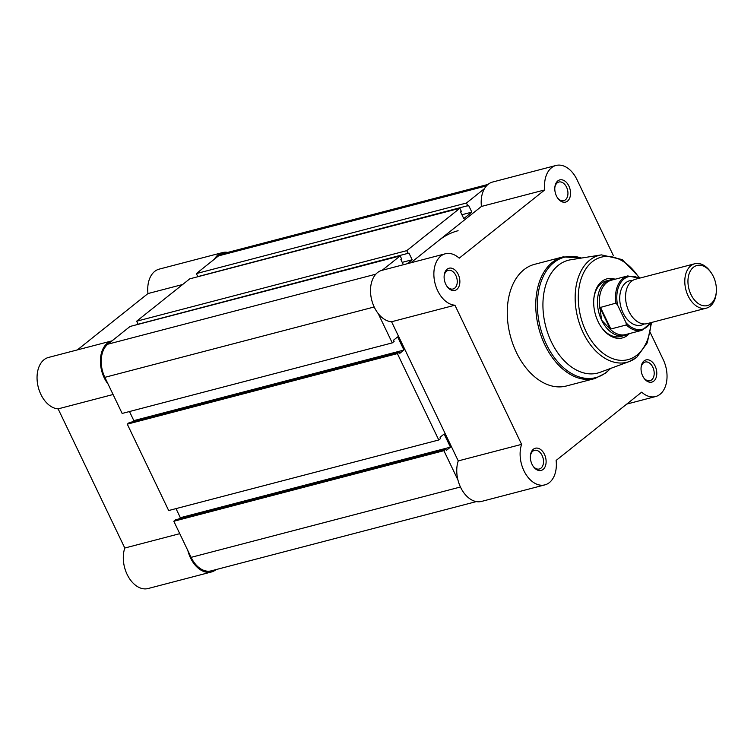 <?xml version="1.0" encoding="UTF-8"?>
<svg xmlns="http://www.w3.org/2000/svg" width="754" height="754" viewBox="0 0 754 754"><rect width="100%" height="100%" fill="white"/><g stroke="black" fill="none" stroke-linecap="round" stroke-linejoin="round"><path stroke-width="1.13" d="M382.146 270.29L400.167 255.908L130.065 326.463L107.869 344.182A25.24 16.663 -104.6 0 0 104.853 377.339L122.148 413.446L392.25 342.891L378.197 313.57M400.167 255.908L401.618 258.942L400.874 259.536L403.371 264.739M407.151 263.759L412.155 259.762L402.221 262.354M408.216 253.683L406.755 250.648L136.662 321.204L138.114 324.239L408.96 253.09L412.155 259.762M406.755 250.648L459.855 208.274L461.316 211.308L460.562 211.902L463.767 218.585L471.844 212.128L461.919 214.73M136.662 321.204L189.763 278.839L459.855 208.274M467.904 206.049L466.453 203.014L196.351 273.579L197.802 276.614L468.649 205.456L471.844 212.128M466.453 203.014L484.473 188.632M196.351 273.579L218.547 255.87A25.24 16.663 -104.6 0 1 222.826 253.693L488.008 184.419M476.339 501.589L211.158 570.863A25.24 16.663 -104.6 0 1 191.101 557.357L173.806 521.259L443.899 450.694L445.765 449.205L175.663 519.77L173.806 521.259M457.951 480.015L443.899 450.694M178.792 518.95L180.357 517.706L450.449 447.141L446.349 450.421L445.765 449.205M450.449 447.141L444.153 434.002L440.044 437.273L440.628 438.489L438.762 439.978L397.386 353.607L399.252 352.118L129.151 422.683L127.285 424.163L397.386 353.607M180.357 517.706L176.002 508.62M127.285 424.163L168.67 510.533L438.762 439.978M132.28 421.863L133.835 420.619L403.937 350.054L399.827 353.334L399.252 352.118M392.25 342.891L394.116 341.402L393.531 340.186L397.631 336.906L403.937 350.054M129.481 411.533L133.835 420.619M410.798 262.797L438.639 240.583A114.731 75.758 -104.6 0 1 458.093 230.715M216.078 569.581A26.39 17.427 -104.6 0 1 215.927 569.704A26.39 17.427 -104.6 0 1 211.45 571.975A26.39 17.427 -104.6 0 1 187.85 550.571M211.45 571.975L148.095 588.525A26.39 17.427 -104.6 0 1 128.387 576.819A26.39 17.427 -104.6 0 1 124.796 548.026L58.124 408.866A26.39 17.427 -104.6 0 1 37.7 384.634A26.39 17.427 -104.6 0 1 48.501 357.443L111.856 340.893A26.39 17.427 -104.6 0 1 112.044 340.846M182.666 284.494L147.963 293.56L77.342 349.913M147.963 293.56A26.39 17.427 -104.6 0 1 159.179 269.131L222.543 252.581A26.39 17.427 -104.6 0 1 227.746 252.411M214.381 259.197A26.39 17.427 -104.6 0 1 222.543 252.581M108.105 384.125A26.39 17.427 -104.6 0 1 100.527 358.178A26.39 17.427 -104.6 0 1 111.856 340.893M113.072 394.512L58.124 408.866M179.754 533.672L124.796 548.026M694.745 263.759L635.518 279.225A22.95 15.155 75.4 0 0 628.883 311.355A22.95 15.155 75.4 0 0 647.12 323.636L706.347 308.16A22.95 15.155 -104.6 0 1 688.11 295.879A22.95 15.155 -104.6 0 1 694.745 263.759A22.95 15.155 -104.6 0 1 710.673 272.015L711.314 272.948A20.716 13.676 75.4 0 0 692.295 268.32A20.716 13.676 75.4 0 0 690.947 294.494A20.716 13.676 75.4 0 0 705.98 305.822A20.716 13.676 75.4 0 0 716.3 292.034A20.716 13.676 75.4 0 0 713.397 276.577A20.716 13.676 75.4 0 0 711.314 272.948M632.71 280.431A22.95 15.155 75.4 0 0 623.049 312.882A22.95 15.155 75.4 0 0 644.086 323.947M613.681 279.593A28.68 18.944 75.4 0 0 609.892 279.998A28.68 18.944 75.4 0 0 601.598 320.148L599.939 307.575L615.914 303.136A28.105 18.558 -104.6 0 1 627.705 275.936L611.485 280.168A28.105 18.558 75.4 0 0 599.892 308.64M626.357 324.946L610.853 328.998L609.355 328.386A28.105 18.558 75.4 0 0 625.697 334.559L641.918 330.327A28.105 18.558 -104.6 0 1 626.357 324.946L626.074 322.787L617.526 304.955L615.914 303.136M609.355 328.386L601.598 320.148A28.68 18.944 75.4 0 0 624.387 335.502A28.68 18.944 75.4 0 0 627.894 333.994M610.193 328.97L599.939 307.575M610.853 328.998L600.401 307.189M716.3 292.034L716.196 293.165A22.95 15.155 -104.6 0 1 706.347 308.16M447.141 269.206A11.47 7.578 -104.6 0 1 458.206 274.352A11.47 7.578 -104.6 0 1 456.83 289.432A11.47 7.578 -104.6 0 1 446.924 286.284A11.47 7.578 -104.6 0 1 444.163 275.71A11.47 7.578 -104.6 0 1 447.141 269.206M446.651 285.879A9.642 6.362 75.4 0 0 453.088 288.989A9.642 6.362 75.4 0 0 454.719 288.16A9.642 6.362 75.4 0 0 456.396 276.746A9.642 6.362 75.4 0 0 448.215 270.337A9.642 6.362 75.4 0 0 446.585 271.167A9.642 6.362 75.4 0 0 444.125 276.2M533.389 449.224A11.47 7.578 -104.6 0 1 544.454 454.37A11.47 7.578 -104.6 0 1 543.078 469.45A11.47 7.578 -104.6 0 1 533.172 466.302A11.47 7.578 -104.6 0 1 530.411 455.727A11.47 7.578 -104.6 0 1 533.389 449.224M532.899 465.897A9.642 6.362 75.4 0 0 539.336 469.007A9.642 6.362 75.4 0 0 540.967 468.177A9.642 6.362 75.4 0 0 542.654 456.764A9.642 6.362 75.4 0 0 534.463 450.355A9.642 6.362 75.4 0 0 532.833 451.184A9.642 6.362 75.4 0 0 530.373 456.217M557.819 180.894A11.47 7.578 -104.6 0 1 568.884 186.04A11.47 7.578 -104.6 0 1 567.508 201.12A11.47 7.578 -104.6 0 1 557.602 197.972A11.47 7.578 -104.6 0 1 554.84 187.397A11.47 7.578 -104.6 0 1 557.819 180.894M557.329 197.567A9.642 6.362 75.4 0 0 563.766 200.677A9.642 6.362 75.4 0 0 565.396 199.848A9.642 6.362 75.4 0 0 567.083 188.434A9.642 6.362 75.4 0 0 558.893 182.025A9.642 6.362 75.4 0 0 557.263 182.854A9.642 6.362 75.4 0 0 554.803 187.887M644.067 360.912A11.47 7.578 -104.6 0 1 655.132 366.058A11.47 7.578 -104.6 0 1 653.756 381.138A11.47 7.578 -104.6 0 1 643.85 377.99A11.47 7.578 -104.6 0 1 641.089 367.415A11.47 7.578 -104.6 0 1 644.067 360.912M643.586 377.584A9.642 6.362 75.4 0 0 650.014 380.695A9.642 6.362 75.4 0 0 651.654 379.865A9.642 6.362 75.4 0 0 653.332 368.452A9.642 6.362 75.4 0 0 645.141 362.043A9.642 6.362 75.4 0 0 643.511 362.872A9.642 6.362 75.4 0 0 641.051 367.905M629.336 333.617A30.518 20.151 -104.6 0 1 627.526 335.304A30.518 20.151 -104.6 0 1 601.164 326.944A30.518 20.151 -104.6 0 1 593.822 298.82A30.518 20.151 -104.6 0 1 601.749 281.496A30.518 20.151 -104.6 0 1 615.132 279.216M609.892 279.998L606.056 280.997A28.68 18.944 75.4 0 0 601.192 283.466A28.68 18.944 75.4 0 0 593.784 299.291M555.99 165.475L492.635 182.025A26.39 17.427 75.4 0 0 488.168 184.296A26.39 17.427 75.4 0 0 481.42 206.455L544.774 189.904A26.39 17.427 75.4 0 1 551.523 167.746A26.39 17.427 75.4 0 1 555.99 165.475A26.39 17.427 75.4 0 1 576.961 179.593L613.426 255.7M445.312 253.787L381.958 270.337A26.39 17.427 75.4 0 0 377.481 272.609A26.39 17.427 75.4 0 0 372.024 301.185A26.39 17.427 75.4 0 0 391.58 321.751L454.935 305.2A26.39 17.427 75.4 0 1 435.378 284.635A26.39 17.427 75.4 0 1 440.845 256.058A26.39 17.427 75.4 0 1 445.312 253.787A26.39 17.427 75.4 0 1 459.214 258.17L544.774 189.904M558.346 265.304A58.284 38.492 75.4 0 0 548.855 336.077A58.284 38.492 75.4 0 0 600.071 372.316L629.307 361.534A55.23 36.465 -104.6 0 1 580.778 327.189A55.23 36.465 -104.6 0 1 589.769 260.121A55.23 36.465 -104.6 0 1 601.447 254.88L570.674 259.772A58.284 38.492 75.4 0 0 558.346 265.304M523.898 269.743A62.874 41.517 75.4 0 0 512.946 344.201A62.874 41.517 75.4 0 0 566.339 386.001L594.831 378.555A62.874 41.517 -104.6 0 1 541.438 336.765A62.874 41.517 -104.6 0 1 552.38 262.307A62.874 41.517 -104.6 0 1 563.04 256.897L534.558 264.334A62.874 41.517 75.4 0 0 523.898 269.743M544.906 484.869L481.552 501.419A26.39 17.427 75.4 0 1 461.844 489.704A26.39 17.427 75.4 0 1 458.253 460.911L521.608 444.36A26.39 17.427 75.4 0 0 525.199 473.154A26.39 17.427 75.4 0 0 544.906 484.869A26.39 17.427 75.4 0 0 556.122 460.44L641.682 392.165A26.39 17.427 75.4 0 0 655.584 396.557A26.39 17.427 75.4 0 0 663.218 359.611L650.353 332.759M521.608 444.36L454.935 305.2M438.639 240.583L481.42 206.455M458.253 460.911L391.58 321.751M600.9 326.548A28.68 18.944 75.4 0 0 620.551 336.501L624.387 335.502M104.853 377.339L374.191 306.982M107.869 344.182L375.812 274.183M218.547 255.87L486.49 185.87M191.101 557.357L460.44 486.999M639.006 278.32A27.191 17.955 75.4 0 0 617.526 304.955M626.074 322.787A27.191 17.955 75.4 0 0 650.598 322.721M581.457 258.057A62.205 41.074 75.4 0 0 553.841 262.59A62.205 41.074 75.4 0 0 546.405 344.314A62.205 41.074 75.4 0 0 606.386 372.25A62.205 41.074 75.4 0 0 610.316 368.536M639.081 277.868A52.94 34.957 75.4 0 0 592.286 261.732A52.94 34.957 75.4 0 0 585.952 331.289A52.94 34.957 75.4 0 0 636.998 355.068A52.94 34.957 75.4 0 0 650.9 323.08M636.423 357.481A55.23 36.465 -104.6 0 1 629.307 361.534L636.762 357.292L647.271 342.834L651.579 322.467M639.581 278.169L627.705 275.936M641.918 330.327L651.183 322.571M594.831 378.555L605.952 372.919L610.599 368.433M626.744 404.087L655.584 396.557M639.976 278.066L622.163 259.574L601.447 254.88M581.749 258.009L563.04 256.897"/></g></svg>
